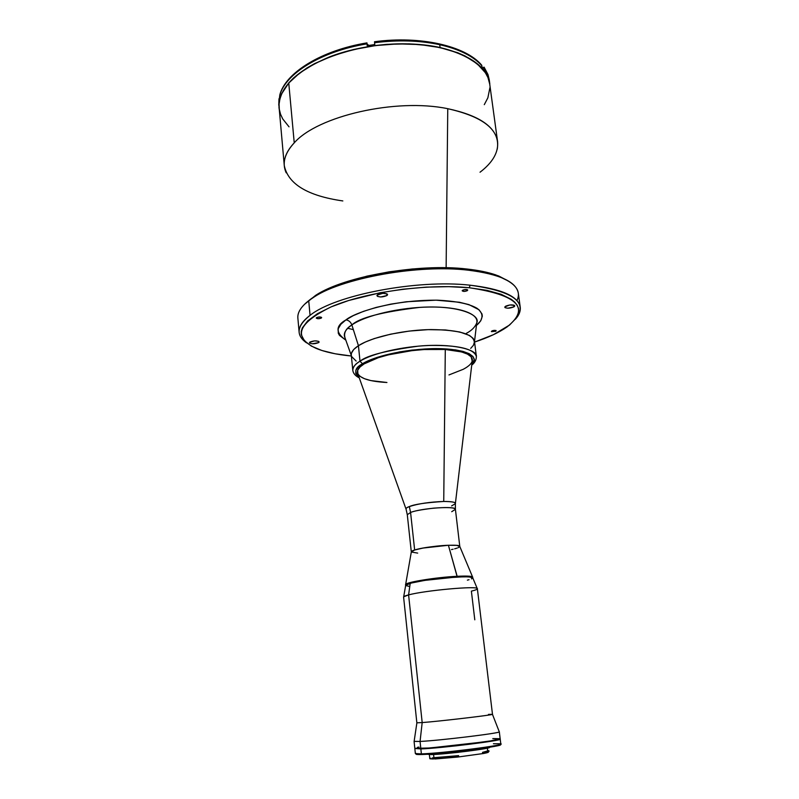 <?xml version="1.0" encoding="UTF-8"?>
<svg xmlns="http://www.w3.org/2000/svg" width="799" height="799" viewBox="0 0 799 799"><rect width="100%" height="100%" fill="white"/><g stroke="black" fill="none" stroke-linecap="round" stroke-linejoin="round"><path stroke-width="1.2" d="M359.92 376.279L364.464 378.716L370.866 380.584L386.936 382.491C368.699 381.493 358.851 378.097 357.383 372.324C357.173 369.627 359.43 366.811 364.174 363.865C378.257 354.696 418.386 347.475 445.293 349.483L461.562 351.92L467.455 354.097L471.15 356.813L472.199 361.158C473.318 354.966 464.349 351.081 445.293 349.483L443.735 501.462C425.617 502.631 414.152 504.339 409.338 506.576C406.711 507.585 405.622 508.474 406.082 509.233C405.892 508.264 406.971 507.385 409.338 506.576L410.576 512.469L407.29 514.706L410.576 512.469L409.338 506.576C418.376 503.65 429.852 501.952 443.735 501.462L445.293 349.483C418.386 347.475 378.257 354.696 364.174 363.865C358.411 367.49 356.314 370.856 357.882 373.982L405.972 508.933M411.315 551.949L414.651 550.002L410.576 512.469L414.651 550.002C425.627 546.266 460.873 543.52 459.785 546.436L456.658 545.387L448.409 545.268C433.837 545.697 411.964 549.472 411.375 551.62L405.652 584.449C406.292 582.131 436.893 577.238 457.148 576.289C435.934 577.278 404.134 582.531 405.562 584.708L405.632 585.367C404.204 583.19 436.014 577.947 457.228 576.958L448.409 545.268L457.148 576.289C466.256 575.849 471.4 576.069 472.569 576.948L459.675 546.196C458.736 545.377 454.981 545.068 448.409 545.268L423.061 548.054L414.651 550.002L411.325 551.739M455.41 509.283L455.36 503.71C456.229 502.311 452.354 501.562 443.735 501.462C451.795 501.432 455.67 502.181 455.36 503.71L451.615 505.917M357.882 373.982L357.702 370.217L360.019 366.981L364.174 363.865L378.247 357.722L388.314 354.856L412.104 350.621L424.239 349.533L445.293 349.483C462.291 350.831 471.31 354.137 472.349 359.42C472.579 362.666 469.542 365.952 463.25 369.298L448.968 374.931M451.715 511.7L455.41 509.313C454.811 507.525 447.55 507.135 433.657 508.144C421.193 509.662 413.502 511.1 410.576 512.469C421.393 508.124 456.409 505.697 455.41 509.313L459.785 546.436M351.86 357.073C350.102 353.558 352.299 349.762 358.431 345.707C370.886 337.568 400.429 330.566 427.315 329.657C456.159 329.358 471.869 333.243 474.466 341.323L476.374 356.434C477.492 349.473 451.785 343.001 418.546 346.137C386.277 350.501 366.761 355.515 359.999 361.208L362.496 363.775C369.298 359.031 395.195 349.912 431.969 348.644C469.243 347.855 480.009 358.302 471.81 364.474L474.236 359.68L472.978 356.494L469.183 353.687L463.11 351.43L455.26 349.832L436.174 348.594L412.014 350.072L399.34 351.94L377.018 357.423L362.496 363.775L359.999 361.208L358.431 345.707C353.428 348.983 351.041 352.129 351.29 355.136L352.798 370.297C352.569 367.41 354.966 364.374 359.999 361.208C372.524 353.338 402.187 346.466 429.153 345.468C458.077 345.038 473.817 348.694 476.374 356.434C476.374 359.88 474.826 362.786 471.73 365.163M474.476 341.323L473.208 338.426L469.522 335.47L459.725 331.975L445.492 329.957L428.084 329.637L409.168 331.086L390.611 334.172L374.252 338.576L365.333 342.022L358.431 345.707L351.86 324.943C350.741 321.987 348.764 320.309 345.927 319.9C353.827 313.178 390.232 299.775 437.582 300.194C456.369 301.103 469.552 303.83 477.153 308.374C485.113 314.377 482.097 320.739 476.414 325.433L480.748 320.818L482.316 316.244L481.997 313.997L479.001 309.772L468.983 304.629L459.415 302.252L436.024 300.164L406.311 301.762L390.751 304.139L376.139 307.425L363.465 311.36L353.318 315.615L345.927 319.9L340.863 324.264L338.167 328.808L338.297 333.273L339.475 335.38L345.837 340.184C335.42 332.614 335.45 325.852 345.927 319.9C348.764 320.309 350.741 321.987 351.86 324.943L358.431 345.707L359.999 361.208C355.455 363.775 353.058 366.801 352.798 370.297C353.198 373.383 355.355 375.9 359.26 377.857M359.031 377.198C353.817 372.114 354.976 367.64 362.496 363.775L358.212 366.991L355.845 370.337L355.775 373.602L359.031 377.198M466.306 333.363C471.52 330.646 474.986 327.21 476.693 323.066C481.168 314.866 457.917 304.838 419.625 307.395C382.102 311.89 359.51 317.742 351.86 324.943C345.877 328.529 343.6 332.833 345.008 337.837L351.33 355.585M347.745 328.289L353.338 329.627M474.506 341.602L476.693 323.066C479.38 313.937 459.904 306.686 429.932 307.016C400.039 307.275 365.732 315.305 351.86 324.943C345.318 329.528 343.031 333.822 345.008 337.837M297.877 318.212C297.328 312.629 300.943 306.796 308.724 300.694L310.062 315.355C334.921 295.131 416.938 279.161 470.112 285.193L469.263 287.75L448.708 286.651L426.247 287.131L402.976 289.208L380.024 292.774L348.664 300.504L331.205 306.846L317.373 313.757L307.655 320.908L302.282 327.989L301.233 331.415L301.263 334.711L304.419 340.823L311.42 346.127L321.837 350.481L335.171 353.777L351.37 356.004C336.888 354.646 325.113 352.089 316.024 348.344C292.394 337.148 297.508 323.285 331.355 306.776C365.712 292.025 427.016 283.475 469.263 287.75L470.112 285.193C416.938 279.161 334.921 295.131 310.062 315.355C296.759 325.942 295.58 335.111 306.546 342.861C301.972 339.685 299.495 336.109 299.116 332.124C298.696 326.791 302.342 321.198 310.062 315.355L308.724 300.694C301.043 306.706 297.418 312.479 297.857 317.992L299.116 332.124M386.906 295.55L386.716 293.742L386.906 295.55C382.381 297.348 379.056 297.398 376.918 295.69L377.577 294.721C382.102 292.913 385.438 292.863 387.585 294.571L386.906 295.55L387.545 294.841L387.006 293.872L382.851 293.313L377.168 295.081L377.528 296.389L380.644 296.968L386.906 295.55M513.847 306.906L513.597 305.048L513.847 306.906C509.572 308.494 506.546 308.604 504.778 307.235L505.657 306.177C509.942 304.579 512.968 304.469 514.756 305.837L513.847 306.906L514.636 306.257L514.426 305.378L509.872 304.968L504.888 306.836L505.118 307.705L507.764 308.214L513.847 306.906M318.651 342.611L318.521 341.293L318.651 342.611C314.566 344.129 311.51 344.169 309.463 342.741L309.942 342.052C314.017 340.524 317.083 340.484 319.131 341.912L318.651 342.611L319.131 342.032L318.471 341.273L314.576 340.873L309.613 342.342L309.742 343.171L312.209 343.79L318.651 342.611M467.285 290.676L467.155 289.637L467.285 290.676C464.918 291.595 463.23 291.635 462.202 290.806L462.631 290.227C464.998 289.308 466.696 289.258 467.725 290.087L467.285 290.676L467.495 289.787L464.918 289.548L462.241 290.606L463.949 291.415L467.285 290.676M321.378 318.032L321.298 317.243L321.378 318.032C319.101 318.921 317.393 318.941 316.244 318.082L316.514 317.662C318.791 316.774 320.509 316.754 321.647 317.612L319.111 316.983L316.334 317.842L318.262 318.731L321.378 318.032M495.849 331.265L495.74 330.416L495.849 331.265L491.355 331.435L495.849 331.265L496.099 330.556L494.321 330.337L492.084 330.806L491.535 331.655L495.849 331.265M520.249 307.325C520.688 311.23 519.06 315.215 515.365 319.26C528.838 302.591 513.757 291.226 470.112 285.193C501.652 288.888 518.361 296.269 520.249 307.325L518.321 293.263C516.384 281.827 499.685 274.137 468.214 270.182C415.15 263.73 333.443 279.89 308.724 300.694L314.426 296.789C343.53 277.653 418.886 264.279 468.214 270.182L466.896 269.013C418.456 263.191 344.559 276.324 315.905 295.171L304.419 304.409L315.655 295.33L329.408 288.189L337.677 284.834L367.051 276.114L389.303 271.8L412.464 268.963L435.385 267.745L456.948 268.184L466.896 269.013L468.214 270.182C479.939 271.45 489.797 273.468 497.787 276.224C515.215 282.716 521.597 290.846 516.933 300.604M497.238 149.153C500.474 130.367 483.984 116.874 447.76 108.694L446.132 267.745L447.76 108.694C395.984 97.897 317.543 116.035 294.242 142.851L288.749 83.036C281.657 91.386 278.452 99.615 279.131 107.735L284.284 165.593C283.675 158.162 286.991 150.582 294.242 142.851C284.574 153.368 281.887 163.356 286.202 172.824M342.831 200.939C307.605 195.865 288.089 184.08 284.284 165.593M497.587 141.663L489.717 84.115C487.34 62.592 452.783 44.434 405.363 43.825C358.012 43.096 307.665 60.684 288.749 83.036L294.242 142.851C317.543 116.035 395.984 97.897 447.76 108.694C478.501 115.276 495.11 126.262 497.587 141.663C498.566 152.329 492.703 162.517 480.029 172.224M289.028 126.831L282.716 118.911L280.519 114.177L279.3 109.233L279.081 104.13L279.91 98.906L281.797 93.613L288.749 83.036L299.845 72.879L314.746 63.61L332.893 55.71L353.498 49.578L375.59 45.563L398.092 43.865L419.924 44.564L440.019 47.59L457.477 52.744L464.978 56.02L477.203 63.78L485.422 72.769L487.969 77.593L489.727 84.125M489.937 87.62L487.859 97.838L484.284 104.659M508.863 281.288L498.736 275.995L492.134 273.747L476.144 270.232L466.896 269.013C478.411 270.272 488.109 272.259 495.979 274.976L508.863 281.288M469.263 287.75L487 290.357L501.173 294.292L511.31 299.325L514.776 302.172L517.153 305.188L518.451 308.354L518.681 311.62L517.862 314.946L516.044 318.322L509.552 325.043L493.512 334.651L474.566 342.082C488.229 337.577 499.065 332.524 507.075 326.921C530.556 308.124 517.952 295.071 469.263 287.75M351.27 354.886L351.5 353.128L353.777 349.453L358.431 345.707C371.435 337.178 403.205 329.977 430.871 329.568C460.434 329.907 474.906 334.501 474.306 343.34M351.63 356.574L356.144 361.058M470.701 348.384L473.427 345.288L474.506 341.752M481.607 65.069L481.817 65.658C473.288 56.18 459.255 49.188 439.73 44.694C459.255 49.188 473.288 56.18 481.817 65.658L482.057 67.396L484.564 70.532L484.114 67.166L487.979 74.527L489.258 79.83L484.114 67.166L482.346 67.725L484.114 67.166L484.564 70.532L482.057 67.396L481.597 65.059C465.537 45.943 420.334 35.476 374.511 41.758L374.771 44.554L367.18 45.683L366.971 43.855C321.178 51.286 285.053 73.927 279.75 95.451L279.131 100.764L278.971 99.036L279.011 107.725C278.432 88.469 295.24 71.53 329.438 56.919C362.626 44.025 407.2 40.28 440.079 47.521L439.73 44.694C419.825 40.419 398.102 39.76 374.571 42.717L374.771 44.554L367.18 45.683L366.971 43.855C321.178 51.286 285.053 73.927 279.75 95.451L278.791 105.318M374.521 41.738L374.571 42.717C398.102 39.76 419.825 40.419 439.73 44.694L440.079 47.521L430.301 45.723L409.188 43.845L386.856 44.344L375.57 45.493L353.458 49.518L332.833 55.65L314.666 63.57L306.756 68.065L293.692 77.853L288.639 83.016L281.677 93.603L279.79 98.896L278.961 104.13L279.36 110.322L279.011 107.735M367.31 44.175L368.798 45.423L367.31 44.175L367.47 45.643L367.31 44.175M298.596 70.612L309.203 63.241M321.887 56.589L336.169 50.906L351.43 46.402M374.621 42.007L390.731 40.519L407.18 40.29L423.33 41.438M452.154 47.77L463.74 52.654M366.931 42.876L366.971 43.855L366.961 42.886C321.398 50.327 285.283 72.839 279.77 95.071M440.079 47.521C470.571 55.051 487.16 67.236 489.837 84.085L488.089 77.563L485.532 72.729L477.313 63.73L465.078 55.97L457.557 52.684L440.079 47.521M433.927 757.692L433.587 754.506L433.927 757.692L458.586 755.634L458.726 756.913L435.085 758.98L458.047 757.023L458.726 756.863L457.947 756.343L432.888 758.411L432.289 757.861M433.298 758.87L434.876 758.85M482.536 752.328L482.686 753.597L483.555 753.497L458.726 756.913L482.686 753.597L482.536 752.328L483.465 752.219L483.555 753.497L488.419 752.099M482.906 752.259L487.68 750.92L487.35 748.144M500.204 739.115L500.214 739.125C503.18 740.503 440.479 748.283 420.853 748.923L421.373 753.876C441.038 753.387 503.789 745.527 500.803 743.989L500.214 739.135L487.77 741.782L456.529 745.797L425.937 748.643L415.13 748.453L420.853 748.923L421.373 753.876L422.032 754.506C443.055 753.986 509.103 745.457 499.745 744.538M493.422 743.739L500.324 743.769C509.862 744.668 442.716 753.327 421.373 753.876C416.379 754.046 414.491 753.837 415.74 753.247M427.036 754.256L431.54 754.596C446.122 754.246 491.685 748.513 489.617 747.325L480.359 749.422L457.607 752.388L435.285 754.406L426.986 754.256M416.129 754.256L427.046 754.256L457.198 751.519L484.823 747.994L500.064 744.958M416.469 753.876C415.25 754.456 417.108 754.665 422.032 754.506L421.373 753.876L415.35 753.567L414.851 748.703M429.393 754.636L429.822 758.68L433.228 758.98L429.982 758.8L430.721 758.201M431.46 747.804L483.814 741.931M484.364 751.979L484.993 751.979M483.555 753.337L486.891 752.278M487.6 751.05L488.459 751.12L487.6 751.05M488.688 751.16C489.717 751.43 488.169 751.949 484.044 752.738L489.008 751.34L488.948 750.78L483.974 752.179M483.555 753.497C487.6 752.718 489.118 752.199 488.109 751.939M432.828 757.851L432.888 758.411L457.947 756.343L457.877 755.774L432.828 757.851M487.63 750.501L488.948 750.78M416.888 722.815L422.182 722.576L416.888 722.815L414.122 741.402L420.064 741.442L414.082 741.342L414.801 748.283L420.803 748.503L420.064 741.442L422.182 722.576L408.599 594.905L410.217 583.26L405.722 585.108L403.685 596.783L408.599 594.905L410.217 583.26L405.652 585.238L412.044 582.791L424.868 580.374L457.228 576.958C467.195 576.479 472.379 576.778 472.778 577.837L472.648 577.597C471.75 574.801 424.688 579.025 410.217 583.26L424.868 580.374L444.683 577.907L464.808 576.728L471.23 577.088L472.778 577.897L472.708 577.178C472.299 576.119 467.115 575.819 457.148 576.289L457.228 576.958L468.604 576.818L472.778 577.827M451.435 549.602L453.123 549.213M454.661 548.833L457.178 548.074M458.137 547.715L459.715 546.706M411.345 552.019L417.687 553.108M409.048 586.336L405.702 585.537L409.048 586.336M472.648 578.146L471.44 578.885L472.648 578.146M469.023 579.714L467.385 580.154L469.023 579.714M416.848 722.785L403.595 597.033C403.585 596.473 405.253 595.764 408.599 594.905L422.182 722.576C439.58 721.297 494.961 714.765 492.484 714.296L477.373 588.753C479.33 585.557 425.208 590.341 408.599 594.905C424.509 590.531 476.414 585.757 477.243 588.533C477.852 589.173 475.894 590.042 471.38 591.14L474.796 619.814M488.459 714.406L492.454 714.336C493.253 714.975 439.15 721.337 422.182 722.576L420.064 741.442C439.19 740.593 500.494 733.142 499.295 731.854L499.315 731.784C502.251 732.913 439.63 740.573 420.064 741.442L420.803 748.503C440.429 747.844 503.13 740.074 500.154 738.715L490.586 740.903L460.823 744.878L428.933 747.994L414.841 748.343M417.388 747.385L418.986 747.045M492.803 738.566L500.154 738.705L499.315 731.784M415.17 748.523L421.143 748.883L415.18 748.463M499.834 738.975L499.854 739.025C502.801 740.383 440.609 748.094 421.123 748.743L421.143 748.883C440.619 748.244 502.821 740.523 499.874 739.165L499.854 739.025M406.082 509.233L407.29 514.706L411.305 551.879M472.199 361.158L455.41 503.34M314.426 296.789L315.905 295.171M497.787 276.224L495.979 274.976M278.971 98.786L278.771 105.059M489.258 79.83L489.797 83.805M477.243 588.533L472.648 577.597M499.295 731.854L492.454 714.336"/></g></svg>
